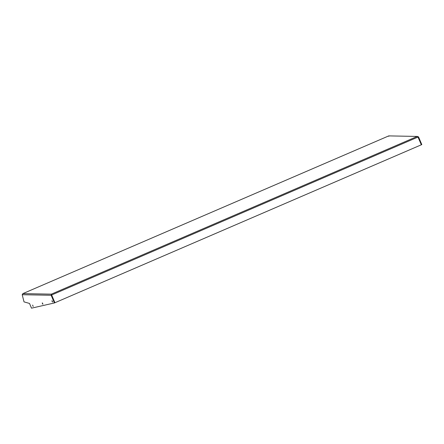 <?xml version="1.0" encoding="UTF-8"?>
<svg xmlns="http://www.w3.org/2000/svg" width="444" height="444" viewBox="0 0 444 444"><rect width="100%" height="100%" fill="white"/><g stroke="black" fill="none" stroke-linecap="round" stroke-linejoin="round"><path stroke-width="0.67" d="M51.521 295.021L51.56 294.627L51.615 295.077L51.16 295.271L51.371 294.156L51.643 294.983L51.371 294.156L417.243 136.441L417.998 137.057L421.345 144.788L418.093 137.102L417.427 136.913M421.345 144.788L421.8 144.594L418.542 136.907L417.243 136.441L388.772 135.892L388.816 136.297L388.772 135.892L22.905 293.606L22.2 294.716L24.026 301.881L29.526 303.446L31.496 308.175L54.412 302.958L421.284 144.811M417.998 137.057L51.643 294.983L54.928 302.736M54.867 302.764L51.615 295.077M54.412 302.958L51.16 295.271L22.2 294.716M22.905 293.606L22.794 294.078L22.905 293.606L51.371 294.156M388.772 135.892L417.243 136.441M418.542 136.907L418.015 137.102M52.004 300.66L52.603 302.059M51.998 301.387L52.453 301.398L51.998 301.387M42.313 302.864L42.918 304.262M42.308 303.591L42.763 303.602L42.308 303.591M32.623 305.067L33.211 306.477L32.601 305.072M51.981 300.666L52.586 302.07M42.297 302.869L42.902 304.273M51.532 294.833L51.421 294.289M22.872 293.617L388.755 135.897"/></g></svg>
